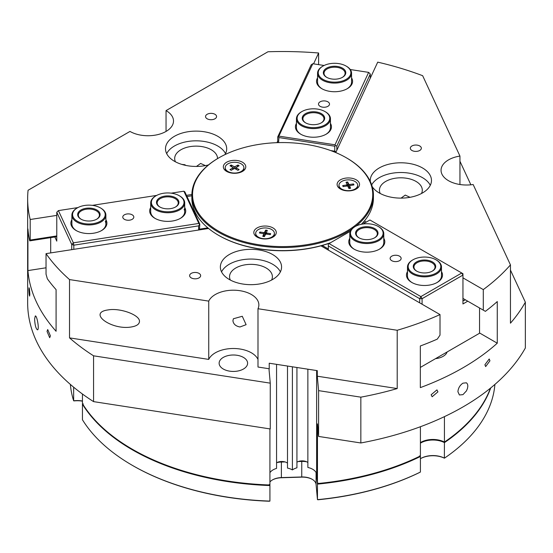 <?xml version="1.0" encoding="UTF-8"?>
<svg xmlns="http://www.w3.org/2000/svg" width="553" height="553" viewBox="0 0 553 553"><rect width="100%" height="100%" fill="white"/><g stroke="black" fill="none" stroke-linecap="round" stroke-linejoin="round"><path stroke-width="0.83" d="M313.572 63.851L318.611 52.998A254.995 147.222 0 0 0 267.956 51.768L166.045 110.607A25.5 14.724 180 0 1 173.511 121.017A25.5 14.724 180 0 1 157.771 134.621A25.5 14.724 180 0 1 129.983 131.427L28.072 190.267A254.995 147.222 0 0 0 27.65 198.741L27.65 302.844A254.995 147.222 0 0 0 93.568 401.623L93.568 355.814A254.995 147.222 180 0 1 69.526 337.876L69.526 279.576L208.737 301.115A25.5 14.724 180 0 1 236.698 290.325A25.5 14.724 180 0 1 258.866 304.924A25.5 14.724 180 0 1 257.995 308.733L397.206 330.265A254.995 147.222 0 0 0 440.015 314.581L440.015 335.125L437.299 339.113A254.995 147.222 0 0 1 420.335 345.978L420.335 387.618A254.995 147.222 180 0 0 497.265 343.199L497.265 301.558A254.995 147.222 0 0 1 485.382 311.353L462.951 298.406M46.037 267.79L27.927 270.59A254.995 147.222 180 0 0 56.088 331.268L56.088 289.627A254.995 147.222 0 0 1 47.337 278.788L46.037 274.177L46.037 253.633A254.995 147.222 0 0 0 69.526 279.576M440.015 314.581L320.927 245.829M208.578 228.493L46.037 253.633M27.927 270.59L27.927 228.949A254.995 147.222 0 0 0 29.738 240.866L56.772 236.684M56.772 235.937L30.201 240.05L29.738 240.866M30.201 240.05L30.201 219.506L56.772 215.394M27.65 198.741A254.995 147.222 0 0 0 30.201 219.506M34.611 318.97L35.295 315.957C37.023 315.272 39.574 329.982 37.445 329.844C35.848 328.62 34.908 324.998 34.611 318.97M29.841 294.341C29.482 297.134 29.157 295.516 28.874 289.489C29.157 286.703 29.482 288.32 29.841 294.341L29.62 296.104M28.874 289.489L29.046 287.733M50.399 335.865L49.687 337.703L47.033 331.392L47.703 329.553L50.399 335.865M510.454 270.092L525.35 302.194A254.995 147.222 180 0 1 510.454 323.187L510.454 264.887L473.154 184.515A25.5 14.724 180 0 1 441.052 170.296A25.5 14.724 180 0 1 459.951 156.07L422.651 75.699A254.995 147.222 0 0 0 377.72 62.143L335.754 152.559M318.611 52.998L318.611 64.632M199.032 273.389A5.509 3.18 180 0 1 200.649 275.636A5.509 3.18 180 0 1 197.248 278.581A5.509 3.18 180 0 1 191.241 277.889A5.509 3.18 180 0 1 189.624 275.636A5.509 3.18 180 0 1 193.025 272.698A5.509 3.18 180 0 1 199.032 273.389M139.46 321.487C139.287 324.238 136.598 326.063 131.393 326.961C111.533 330.528 87.132 312.666 108.118 309.915C120.229 307.703 140.109 315.044 139.46 321.487M209.628 113.469A5.509 3.18 180 0 1 216.569 116.545A5.509 3.18 180 0 1 212.483 119.614A5.509 3.18 180 0 1 205.543 116.545A5.509 3.18 180 0 1 209.628 113.469M419.727 145.971A5.509 3.18 180 0 1 421.345 148.225A5.509 3.18 180 0 1 417.937 151.163A5.509 3.18 180 0 1 411.93 150.471A5.509 3.18 180 0 1 410.319 148.225A5.509 3.18 180 0 1 413.72 145.28A5.509 3.18 180 0 1 419.727 145.971M401.049 198.119L405.259 195.091L410.043 197.31M196.46 166.439L200.621 163.439L205.377 165.61M93.568 401.623L270.258 428.955L270.258 383.153L269.097 370.344A13.597 7.853 180 0 1 269.076 369.936A13.597 7.853 180 0 1 269.228 368.768L269.228 363.217L317.291 370.648L317.291 376.206L318.604 390.632L318.604 436.435L317.463 423.868L317.463 483.557L316.634 474.398A13.597 7.853 0 0 0 307.862 467.465L307.862 369.19M269.926 472.691A13.597 7.853 0 0 1 276.562 468.412L276.562 364.351M296.933 367.503L296.933 467.797A13.597 7.853 0 0 0 292.392 469.926A13.597 7.853 0 0 0 287.491 468.08L287.491 366.038M287.491 463.124A7.141 4.12 0 0 0 276.562 462.792M292.392 469.926L292.392 366.798M307.862 462.508A7.141 4.12 0 0 0 296.933 462.177M82.445 394.026L82.445 403.655A212.497 122.683 180 0 0 269.926 484.995L269.926 428.907M257.995 308.733L257.995 367.033L269.228 368.768M69.526 337.876L208.737 359.409A25.5 14.724 180 0 1 233.366 348.501A25.5 14.724 180 0 1 257.995 359.409M270.258 383.153L93.568 355.814M247.122 365.346A14.24 8.219 180 0 1 231.507 371.367A14.24 8.219 180 0 1 219.126 363.217A14.24 8.219 180 0 1 233.366 354.998A14.24 8.219 180 0 1 247.606 363.217A14.24 8.219 180 0 1 247.122 365.346M317.291 376.206L397.206 388.565A254.995 147.222 180 0 1 360.846 397.165L318.604 390.632M490.449 388.165A212.497 122.683 180 0 1 444.432 442.068A16.998 9.816 0 0 0 420.411 442.621M420.411 426.729L420.411 455.935A212.497 122.683 180 0 1 317.463 483.557M318.604 436.435L360.846 442.974L360.846 397.165M360.846 442.974A254.995 147.222 0 0 0 525.35 347.996L525.35 302.194M239.967 326.975C235.758 326.18 233.407 324.099 232.924 320.74L233.366 318.763L242.269 316.275L246.113 324.68L239.967 326.975M181.882 164.421L184.875 164.718L185.718 165.395M457.912 391.731C458.23 388.088 459.909 385.234 462.951 383.16L466.435 382.794L467.485 384.024L467.852 385.994L467.485 388.413L466.435 390.909L462.951 394.642L459.405 394.966L457.912 391.731M431.14 394.766L436.946 389.879L437.928 391.863L432.142 396.764L431.14 394.766M484.905 364.738L489.218 358.987L489.937 360.819L485.652 366.584L484.905 364.738M430.289 185.31A30.602 17.668 0 0 0 392.948 173.11A30.602 17.668 0 0 0 371.671 184.889M421.497 193.502A21.422 12.366 0 0 0 422.292 190.17A21.422 12.366 0 0 0 400.87 177.803A21.422 12.366 0 0 0 379.448 190.17A21.422 12.366 0 0 0 380.243 193.502M370.337 181.584A30.602 17.668 180 0 1 370.268 180.458A30.602 17.668 180 0 1 392.948 163.391A30.602 17.668 180 0 1 431.471 180.458A30.602 17.668 180 0 1 408.791 197.518A30.602 17.668 180 0 1 372.231 186.679M280.385 271.862A30.602 17.668 0 0 0 250.965 259.053A30.602 17.668 0 0 0 221.546 271.862M271.592 280.053A21.422 12.366 0 0 0 272.387 276.721A21.422 12.366 0 0 0 253.758 264.458A21.422 12.366 0 0 0 230.276 273.514A21.422 12.366 0 0 0 229.543 276.721A21.422 12.366 0 0 0 230.338 280.053M221.407 262.426A30.602 17.668 180 0 1 254.961 249.486A30.602 17.668 180 0 1 281.567 267.002A30.602 17.668 180 0 1 280.523 271.571A30.602 17.668 180 0 1 246.97 284.519A30.602 17.668 180 0 1 220.364 267.002A30.602 17.668 180 0 1 221.407 262.426M225.513 153.637A30.602 17.668 0 0 0 217.73 145.999A30.602 17.668 0 0 0 166.674 153.637M217.516 158.628A21.422 12.366 0 0 0 217.516 158.49A21.422 12.366 0 0 0 211.239 149.745A21.422 12.366 0 0 0 187.902 147.07A21.422 12.366 0 0 0 174.679 158.49A21.422 12.366 0 0 0 175.467 161.829M208.446 164.939A30.602 17.668 180 0 1 174.458 161.269A30.602 17.668 180 0 1 165.499 148.778A30.602 17.668 180 0 1 184.384 132.457A30.602 17.668 180 0 1 217.73 136.287A30.602 17.668 180 0 1 226.695 148.778A30.602 17.668 180 0 1 224.974 154.612M447.114 351.964A14.447 8.343 180 0 1 435.522 358.655M444.432 416.637L444.432 442.068M397.206 330.265L397.206 388.565M208.737 301.115L208.737 359.409M166.045 110.607L166.045 131.427M459.951 156.07L459.951 184.515M459.951 161.282L470.873 184.806M462.951 277.862L483.287 289.599A254.995 147.222 0 0 0 510.454 264.887M483.287 289.599L483.287 310.143M364.406 220.965L366.307 222.064M186.458 195.333L191.87 194.497M276.991 142.667L277.724 141.084M479.541 332.961L497.265 343.199M82.445 401.015A16.998 9.816 0 0 0 73.653 400.807L74.192 400.897A17.682 10.21 180 0 1 82.445 401.16M73.653 387.19L73.653 400.807A212.497 122.683 180 0 1 70.39 384.432M83.316 403.897L82.445 404.208L82.445 419.755A212.497 122.683 180 0 0 132.388 465.377A212.497 122.683 180 0 0 269.926 501.094L269.207 501.232A211.813 122.289 0 0 1 132.865 465.661L132.388 465.377M82.445 404.208A212.497 122.683 0 0 0 269.926 485.548L269.878 484.995M269.207 484.573L269.926 485.548L269.926 501.094M420.411 443.181A16.998 9.816 180 0 1 444.432 442.621L444.363 441.508M420.646 458.582A17.682 10.21 180 0 1 444.363 458.167L444.432 442.621A212.497 122.683 0 0 0 490.732 387.936M316.516 473.721L317.463 484.11L317.463 499.656L318.099 499.753A211.813 122.289 0 0 0 419.437 472.552L420.411 472.041A212.497 122.683 180 0 1 317.463 499.656L316.074 484.4A13.597 7.853 0 0 0 312.113 479.257A13.597 7.853 0 0 0 301.786 476.969L281.415 477.585A13.597 7.853 0 0 0 272.511 479.88A13.597 7.853 0 0 0 269.926 481.953M272.276 480.018A14.281 8.247 180 0 1 281.38 477.751L301.751 477.135A14.281 8.247 180 0 1 312.348 479.396M419.437 455.9L420.411 456.495A16.998 9.816 180 0 1 419.921 456.177M420.411 472.041L420.411 456.495A212.497 122.683 0 0 1 317.463 484.11L318.099 483.094M494.9 384.432A212.497 122.683 180 0 1 444.432 458.167A16.998 9.816 0 0 0 420.881 458.444A16.998 9.816 0 0 0 420.411 458.727M298.261 461.534L301.786 461.423A13.597 7.853 180 0 1 306.673 461.796M276.783 462.661A13.597 7.853 180 0 1 281.415 462.038L285.037 461.935M330.549 242.705A90.775 52.411 180 0 1 218.456 235.246A90.775 52.411 180 0 1 194.96 211.751A90.775 52.411 180 0 1 191.863 198.188L191.863 195.133A90.775 52.411 0 0 0 194.96 208.702A90.775 52.411 0 0 0 262.71 246.265A90.775 52.411 0 0 0 351.812 229.08M355.669 226.274A90.775 52.411 0 0 0 373.42 195.133L373.42 198.188A90.775 52.411 180 0 1 361.379 224.276M218.456 235.246L218.933 235.523A90.098 52.017 0 0 0 330.12 242.954M373.42 195.133A90.775 52.411 0 0 0 346.835 158.075L346.351 157.799A90.098 52.017 180 0 1 327.694 239.629A90.098 52.017 180 0 1 195.617 208.046A90.098 52.017 180 0 1 218.933 157.799A90.098 52.017 180 0 1 346.351 157.799M218.933 157.799L218.456 158.075A90.775 52.411 0 0 0 191.863 195.133M254.207 234.175A11.219 6.477 180 0 1 262.143 226.246A11.219 6.477 180 0 1 275.885 230.822A11.219 6.477 180 0 1 272.982 237.078A11.219 6.477 180 0 1 257.11 237.078A11.219 6.477 180 0 1 254.207 234.175M337.489 186.098A11.219 6.477 180 0 1 345.425 178.163A11.219 6.477 180 0 1 359.16 182.746A11.219 6.477 180 0 1 356.256 189.002A11.219 6.477 180 0 1 340.392 189.002A11.219 6.477 180 0 1 337.489 186.098M223.723 168.499A11.219 6.477 180 0 1 231.659 160.564A11.219 6.477 180 0 1 245.401 165.147A11.219 6.477 180 0 1 242.497 171.402A11.219 6.477 180 0 1 226.626 171.402A11.219 6.477 180 0 1 223.723 168.499M237.265 166.854L237.901 165.029L235.066 166.605L235.225 168.81M235.066 166.605A0.733 0.422 0 0 1 234.057 166.605L231.223 165.029L231.866 166.854M237.901 165.029A5.654 3.263 0 0 1 239.124 165.734L236.401 167.372A0.733 0.422 0 0 0 236.401 167.953L239.124 169.591A5.654 3.263 0 0 1 237.901 170.296L235.066 168.72A0.733 0.422 0 0 0 234.057 168.72L231.223 170.296A5.654 3.263 0 0 1 230 169.591L232.723 167.953A0.733 0.422 0 0 0 232.723 167.372L230 165.734A5.654 3.263 0 0 1 231.223 165.029M227.352 171.783A9.353 5.399 180 0 1 225.209 168.347L225.209 167.663A9.353 5.399 180 0 1 227.954 163.847A9.353 5.399 180 0 1 238.143 162.672A9.353 5.399 180 0 1 243.914 167.663A9.353 5.399 180 0 1 241.17 171.478A9.353 5.399 180 0 1 230.981 172.647A9.353 5.399 180 0 1 225.209 167.663M243.914 167.663L243.914 168.347A9.353 5.399 180 0 1 241.772 171.783M322.579 107.151A5.509 3.18 180 0 1 318.493 104.082A5.509 3.18 180 0 1 325.427 101.005A5.509 3.18 180 0 1 329.512 104.082A5.509 3.18 180 0 1 322.579 107.151M336.839 150.229L336.839 146.061L370.282 74.012L370.282 78.18M336.839 146.061L335.381 145.577L334.759 146.199L334.759 151.197L336.169 151.667M330.659 150.568L334.759 151.197L334.385 151.999M370.282 74.012L368.637 72.374L335.021 144.803L335.381 145.577M278.588 142.619L278.926 137.566L278.567 136.791L277.724 136.916L277.724 142.639M278.567 136.791L312.804 63.733L311.166 64.867L277.724 136.916M312.804 63.733L324.113 65.482M350.277 69.533L368.637 72.374M335.021 144.803L279.196 136.162M278.926 137.566L334.759 146.199M296.443 123.381A18.021 10.403 0 0 0 300.701 134.185A18.021 10.403 0 0 0 326.187 134.185A18.021 10.403 0 0 0 330.445 123.381M317.56 77.876A18.021 10.403 0 0 0 321.818 88.68A18.021 10.403 0 0 0 347.305 88.68A18.021 10.403 0 0 0 351.563 77.876M324.984 111.561A16.32 9.422 180 0 1 324.984 124.888A16.32 9.422 180 0 1 301.903 124.888A16.32 9.422 180 0 1 301.903 111.561A16.32 9.422 180 0 1 324.984 111.561L325.461 111.837A16.998 9.816 180 0 1 330.445 118.777L330.445 127.66A16.998 9.816 180 0 1 325.814 134.393M301.074 134.393A16.998 9.816 180 0 1 296.443 127.66L296.443 118.777A16.998 9.816 180 0 1 301.42 111.837L301.903 111.561L301.42 111.837M346.102 66.056A16.32 9.422 180 0 1 346.102 79.383A16.32 9.422 180 0 1 323.021 79.383A16.32 9.422 180 0 1 323.021 66.056A16.32 9.422 180 0 1 346.102 66.056L346.586 66.332A16.998 9.816 180 0 1 351.563 73.273L351.563 82.155A16.998 9.816 180 0 1 346.931 88.888M322.192 88.888A16.998 9.816 180 0 1 317.56 82.155L317.56 73.273A16.998 9.816 180 0 1 322.544 66.332L323.021 66.056L322.544 66.332M265.385 234.686L265.661 230.096L264.562 232.281A0.733 0.422 0 0 1 263.691 232.571L259.869 232.025L260.636 233.193M269.857 234.61L270.666 233.698A5.654 3.263 0 0 1 270.217 234.659L266.401 234.113A0.733 0.422 0 0 0 265.523 234.41L264.431 236.587A5.654 3.263 0 0 1 262.765 236.331L263.705 234.126A0.733 0.422 0 0 0 263.2 233.622L259.426 232.986A5.654 3.263 0 0 1 259.869 232.025M265.661 230.096A5.654 3.263 0 0 1 267.327 230.359L266.38 232.557A0.733 0.422 0 0 0 266.885 233.069L266.857 234.182M270.666 233.698L266.885 233.069M274.392 233.345A9.353 5.399 180 0 1 262.627 238.557A9.353 5.399 180 0 1 255.693 233.345A9.353 5.399 180 0 1 267.465 228.126A9.353 5.399 180 0 1 274.392 233.345L274.392 234.03A9.353 5.399 180 0 1 272.256 237.465M257.829 237.465A9.353 5.399 180 0 1 255.693 234.03L255.693 233.345M133.619 216.244A5.509 3.18 180 0 1 133.805 217.073A5.509 3.18 180 0 1 129.015 220.225A5.509 3.18 180 0 1 122.966 217.896A5.509 3.18 180 0 1 122.78 217.073A5.509 3.18 180 0 1 127.57 213.914A5.509 3.18 180 0 1 133.619 216.244M171.181 193.163L183.866 191.2L184.854 191.877L199.813 224.11L198.61 225.873L198.61 230.034M187.018 196.543L191.863 195.79M199.453 224.055L198.824 223.433L73.376 242.836L58.418 210.61L77.897 207.589M92.358 205.357L156.72 195.403M199.439 229.903L199.813 224.11M207.824 227.871L199.813 229.108M73.812 249.341L73.812 245.173L198.61 225.873M73.376 242.836L73.812 245.173L71.731 244.481L73.376 242.836M58.418 210.61L56.772 212.248L71.731 244.481L71.731 249.659M54.851 236.981L56.772 241.122L56.772 212.248M50.703 252.915L50.703 237.624M183.866 191.2L198.824 223.433M150.699 207.52A18.021 10.403 0 0 0 150.298 213.665A18.021 10.403 0 0 0 154.958 218.331A18.021 10.403 0 0 0 180.444 218.331A18.021 10.403 0 0 0 184.702 207.52M71.883 219.714A18.021 10.403 0 0 0 71.475 225.859A18.021 10.403 0 0 0 76.141 230.525A18.021 10.403 0 0 0 101.628 230.525A18.021 10.403 0 0 0 105.886 219.714M155.331 218.539A16.998 9.816 180 0 1 151.28 214.35A16.998 9.816 180 0 1 150.699 211.806L150.699 202.923A16.998 9.816 180 0 1 155.683 195.983L156.16 195.707A16.32 9.422 180 0 1 179.241 195.707A16.32 9.422 180 0 1 179.241 209.027A16.32 9.422 180 0 1 156.16 209.027A16.32 9.422 180 0 1 156.16 195.707L155.683 195.983M184.121 209.269A16.998 9.816 180 0 1 184.702 211.806A16.998 9.816 180 0 1 180.071 218.539M76.514 230.732A16.998 9.816 180 0 1 72.464 226.536A16.998 9.816 180 0 1 71.883 224L71.883 215.117A16.998 9.816 180 0 1 76.86 208.177L77.344 207.9A16.32 9.422 180 0 1 100.425 207.9A16.32 9.422 180 0 1 100.425 221.221A16.32 9.422 180 0 1 77.344 221.221A16.32 9.422 180 0 1 77.344 207.9L76.86 208.177M105.305 221.463A16.998 9.816 180 0 1 105.886 224A16.998 9.816 180 0 1 101.254 230.732M343.51 186.527L342.701 185.614A5.654 3.263 0 0 0 343.15 186.575L346.973 186.036A0.733 0.422 0 0 1 347.844 186.326L348.936 188.504A5.654 3.263 0 0 0 350.602 188.248L349.662 186.043L349.42 188.4M352.738 185.11L353.498 183.949L349.683 184.488L349.71 185.76M349.683 184.488A0.733 0.422 0 0 1 348.805 184.197L347.713 182.013L347.982 186.603M353.498 183.949A5.654 3.263 0 0 1 353.948 184.909L350.167 185.538A0.733 0.422 0 0 0 349.662 186.043M342.701 185.614L346.482 184.985A0.733 0.422 0 0 0 346.987 184.481L346.047 182.276A5.654 3.263 0 0 1 347.713 182.013M341.111 189.382A9.353 5.399 180 0 1 339.293 187.343A9.353 5.399 180 0 1 338.975 185.946L338.975 185.262A9.353 5.399 180 0 1 347.104 179.912A9.353 5.399 180 0 1 357.356 183.866A9.353 5.399 180 0 1 357.673 185.262A9.353 5.399 180 0 1 349.544 190.612A9.353 5.399 180 0 1 339.293 186.658A9.353 5.399 180 0 1 338.975 185.262M357.673 185.262L357.673 185.946A9.353 5.399 180 0 1 355.538 189.382M391.738 256.177A5.509 3.18 180 0 1 397.745 255.486A5.509 3.18 180 0 1 401.146 258.431A5.509 3.18 180 0 1 399.536 260.677A5.509 3.18 180 0 1 393.529 261.369A5.509 3.18 180 0 1 390.128 258.431A5.509 3.18 180 0 1 391.738 256.177M462.951 300.528L463.912 300.625L462.951 300.072M465.356 299.788L463.912 300.625M328.323 250.101L328.323 245.933L419.679 298.682L419.679 302.844M328.323 245.933L328.323 243.991L350.319 231.292M328.323 248.988L322.226 245.47M362.934 224.013L369.916 219.983L461.748 273.002L420.881 296.595L422.084 298.682L419.679 298.682L420.881 296.595L329.042 243.576M363.445 222.078L364.862 222.894M461.748 273.002L462.951 273.694L462.951 275.083L461.748 273.002M422.084 304.233L422.084 298.682L462.951 275.083L462.951 303.956L467.762 301.178M479.541 307.98L479.541 333.245L420.335 367.427M349.786 238.322A18.021 10.403 0 0 0 354.044 249.126A18.021 10.403 0 0 0 379.531 249.126L379.531 249.126A18.021 10.403 0 0 0 383.789 238.322M407.485 271.634A18.021 10.403 0 0 0 411.743 282.438A18.021 10.403 0 0 0 437.229 282.438L437.229 282.438A18.021 10.403 0 0 0 441.488 271.634M354.418 249.334A16.998 9.816 180 0 1 349.786 242.608L349.786 233.719A16.998 9.816 180 0 1 354.77 226.778L355.247 226.502A16.32 9.422 180 0 1 378.328 226.502A16.32 9.422 180 0 1 378.328 239.829A16.32 9.422 180 0 1 355.247 239.829A16.32 9.422 180 0 1 355.247 226.502L354.77 226.778M378.328 226.502L378.812 226.778A16.998 9.816 180 0 1 383.789 233.719L383.789 242.608A16.998 9.816 180 0 1 379.158 249.334M412.116 282.645A16.998 9.816 180 0 1 407.485 275.919L407.485 267.037A16.998 9.816 180 0 1 412.469 260.097L412.946 259.813A16.32 9.422 180 0 1 436.027 259.813A16.32 9.422 180 0 1 436.027 273.141A16.32 9.422 180 0 1 412.946 273.141A16.32 9.422 180 0 1 412.946 259.813L412.469 260.097M436.027 259.813L436.511 260.097A16.998 9.816 180 0 1 441.488 267.037L441.488 275.919A16.998 9.816 180 0 1 436.856 282.645M359.104 237.887A10.542 6.083 180 0 1 356.25 233.719A10.542 6.083 180 0 1 359.332 229.419A10.542 6.083 180 0 1 370.821 228.099A10.542 6.083 180 0 1 377.326 233.719A10.542 6.083 180 0 1 374.471 237.887M358.856 228.583A11.219 6.477 180 0 1 374.72 228.583A11.219 6.477 180 0 1 374.72 237.749L374.72 237.749A11.219 6.477 180 0 1 358.856 237.749A11.219 6.477 180 0 1 358.856 228.583M383.789 233.719A16.998 9.816 180 0 1 378.812 240.659A16.998 9.816 180 0 1 360.28 242.788A16.998 9.816 180 0 1 349.786 233.719M416.803 271.198A10.542 6.083 180 0 1 413.948 267.037A10.542 6.083 180 0 1 417.031 262.73A10.542 6.083 180 0 1 428.52 261.41A10.542 6.083 180 0 1 435.024 267.037A10.542 6.083 180 0 1 432.17 271.198M416.554 261.901A11.219 6.477 180 0 1 432.418 261.901A11.219 6.477 180 0 1 432.418 271.06L432.418 271.06A11.219 6.477 180 0 1 416.554 271.06A11.219 6.477 180 0 1 416.554 261.901M441.488 267.037A16.998 9.816 180 0 1 436.504 273.977A16.998 9.816 180 0 1 417.978 276.099A16.998 9.816 180 0 1 407.485 267.037M160.017 207.085A10.542 6.083 180 0 1 157.163 202.923A10.542 6.083 180 0 1 160.246 198.624A10.542 6.083 180 0 1 171.734 197.303A10.542 6.083 180 0 1 178.239 202.923A10.542 6.083 180 0 1 175.384 207.085M159.769 197.787A11.219 6.477 180 0 1 175.633 197.787A11.219 6.477 180 0 1 175.633 206.946L175.633 206.946A11.219 6.477 180 0 1 159.769 206.946A11.219 6.477 180 0 1 159.769 197.787M179.241 195.707L179.725 195.983A16.998 9.816 180 0 1 184.702 202.923A16.998 9.816 180 0 1 179.725 209.864A16.998 9.816 180 0 1 161.2 211.993A16.998 9.816 180 0 1 150.699 202.923M81.201 219.278A10.542 6.083 180 0 1 78.346 215.117A10.542 6.083 180 0 1 81.429 210.811A10.542 6.083 180 0 1 92.918 209.497A10.542 6.083 180 0 1 99.422 215.117A10.542 6.083 180 0 1 96.568 219.278M80.952 209.981A11.219 6.477 180 0 1 96.816 209.981A11.219 6.477 180 0 1 96.816 219.14L96.816 219.14A11.219 6.477 180 0 1 80.952 219.14A11.219 6.477 180 0 1 80.952 209.981M100.425 207.9L100.902 208.177A16.998 9.816 180 0 1 105.886 215.117A16.998 9.816 180 0 1 100.902 222.057A16.998 9.816 180 0 1 82.376 224.186A16.998 9.816 180 0 1 71.883 215.117M326.878 77.441A10.542 6.083 180 0 1 324.023 73.273A10.542 6.083 180 0 1 327.106 68.973A10.542 6.083 180 0 1 338.595 67.653A10.542 6.083 180 0 1 345.1 73.273A10.542 6.083 180 0 1 342.245 77.441M326.629 68.137A11.219 6.477 180 0 1 342.494 68.137A11.219 6.477 180 0 1 342.494 77.302L342.494 77.302A11.219 6.477 180 0 1 326.629 77.302A11.219 6.477 180 0 1 326.629 68.137M351.563 73.273A16.998 9.816 180 0 1 346.586 80.213A16.998 9.816 180 0 1 328.053 82.342A16.998 9.816 180 0 1 317.56 73.273M305.761 122.946A10.542 6.083 180 0 1 302.906 118.777A10.542 6.083 180 0 1 305.989 114.478A10.542 6.083 180 0 1 317.477 113.158A10.542 6.083 180 0 1 323.982 118.777A10.542 6.083 180 0 1 321.127 122.946M305.512 113.642A11.219 6.477 180 0 1 321.376 113.642A11.219 6.477 180 0 1 321.376 122.807L321.376 122.807A11.219 6.477 180 0 1 305.512 122.807A11.219 6.477 180 0 1 305.512 113.642M330.445 118.777A16.998 9.816 180 0 1 325.461 125.718A16.998 9.816 180 0 1 306.936 127.847A16.998 9.816 180 0 1 296.443 118.777M316.634 474.398L316.634 370.551M301.765 460.87L301.751 477.135M281.394 461.485L281.38 477.751M316.074 472.552L316.074 484.4M237.693 165.319A5.343 3.083 180 0 1 238.792 165.935M230.331 165.935A5.343 3.083 180 0 1 231.437 165.319M231.285 170.255A5.343 3.083 180 0 1 230.228 169.626M238.896 169.626A5.343 3.083 180 0 1 237.838 170.255M232.723 167.953L232.834 169.398M234.057 166.605L233.898 168.81M236.401 167.953L236.29 169.398M259.758 233.048A5.343 3.083 180 0 1 260.173 232.239M264.445 236.566A5.343 3.083 180 0 1 262.855 236.318M270.362 233.815A5.343 3.083 180 0 1 270.044 234.59A5.343 3.083 180 0 1 270.016 234.631M265.585 230.428A5.343 3.083 180 0 1 267.189 230.677M263.705 234.126L263.947 236.477M264.562 232.281L264.908 235.64M263.691 232.571L263.657 233.843M266.366 232.709L266.221 234.106M350.512 188.234A5.343 3.083 180 0 1 348.929 188.483M353.201 184.156A5.343 3.083 180 0 1 353.609 184.965M346.185 182.594A5.343 3.083 180 0 1 347.782 182.352M343.351 186.548A5.343 3.083 180 0 1 343.323 186.506A5.343 3.083 180 0 1 343.012 185.732M348.805 184.197L348.466 187.564M346.482 184.985L346.517 186.098M347.007 184.633L347.153 186.022M231.375 170.269L230.2 169.591M238.924 169.591L237.749 170.269M232.931 167.635L233.103 169.253M236.193 167.635L236.02 169.253M264.472 236.525L262.827 236.269M263.726 234.002L263.995 236.484M266.359 232.633L266.207 234.106M350.54 188.193L348.895 188.449M349.641 185.919L349.378 188.4M347.007 184.557L347.166 186.022M184.702 202.923L184.702 211.806M105.886 215.117L105.886 224"/></g></svg>
